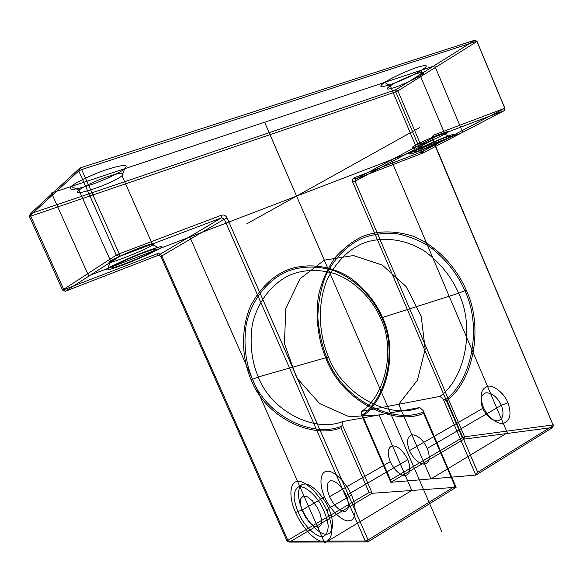 <?xml version="1.0" encoding="UTF-8"?>
<svg xmlns="http://www.w3.org/2000/svg" width="583" height="583" viewBox="0 0 583 583"><rect width="100%" height="100%" fill="white"/><g stroke="black" fill="none" stroke-linecap="round" stroke-linejoin="round"><path stroke-width="0.87" d="M423.353 151.012L422.77 153.067L504.361 110.602L433.599 137.428L355.681 179.003L422.77 153.067L421.159 151.981L354.078 177.844L355.681 179.003L355.018 181.182L432.929 139.811L553.296 425.524L432.593 139.774C431.843 137.479 432.295 135.89 433.941 134.994L504.791 108.241L476.836 41.196L81.649 169.566L119.202 253.809L119.391 256.52L65.34 291.245L158.387 255.274L221.533 217.809L119.391 256.52L116.301 255.121L78.756 170.936L81.649 169.566L79.929 168.006L474.97 40.132L395.952 89.716L397.897 90.868L477.054 41.466L474.97 40.132L477.054 41.466L504.944 108.358L504.361 110.602L504.791 108.241L423.353 151.012L397.897 90.868L395.711 91.874L421.159 151.981L423.353 151.012M455.017 486.244L423.703 413.5L423.958 411.809L423.039 410.425L456.125 487.293L367.829 541.95L368.092 539.953L455.017 486.244L456.125 487.293L372.216 493.284L342.308 424.715L342.6 421.567C314.558 433.031 271.139 411.088 258.276 376.953L252.534 379.322C245.465 362.495 243.373 344.108 246.274 324.17C251.987 298.598 268.763 279.417 286.749 271.612C300.937 265.965 316.518 265.586 333.491 270.476C355.39 278.725 372.945 297.556 381.566 317.239L382.251 316.868C375.328 301.345 364.353 288.126 349.341 277.209C328.732 264.434 304.377 262.882 285.969 270.505C271.714 276.852 259.989 288.527 250.799 305.521C240.4 329.125 241.734 358.188 251.171 379.934C264.922 416.262 310.928 439.655 340.887 427.813L369.112 492.497L287.805 540.324L161.921 256.207C160.726 254.086 159.035 253.306 156.863 253.867L63.868 289.715L30.731 216.14L29.339 216.3L30.411 213.684L79.929 168.006L78.756 170.936L29.339 216.3L62.563 290.057L63.868 289.715L65.34 291.245L62.563 290.057L116.301 255.121L119.202 253.809L221.533 215.178L221.533 217.809L224.324 219.179L160.923 256.447L158.387 255.274L156.863 253.867M324.665 497.037C329.512 509.076 342.17 521.749 348.619 520.779C355.754 521.428 357.445 507.735 351.469 495.142C346.397 482.484 333.126 469.76 326.946 471.355C320.031 471.334 318.959 485.071 324.665 497.037L302.395 509.841C307.343 522.025 319.95 535.005 326.261 534.159C333.272 534.946 334.715 521.224 328.652 508.456L326.968 510.897C333.228 526.74 333.279 536.812 327.121 541.111L365.271 540.995L224.324 219.179L227.115 217.925C225.774 215.506 223.916 214.595 221.533 215.178M227.115 217.925L368.092 539.953L365.271 540.995L367.829 541.95L289.481 542.088L287.127 541.243L327.121 541.111M423.703 413.5C391.732 426.559 341.536 399.88 326.079 358.771C318.034 339.423 315.483 318.376 318.413 295.639C321.838 281.356 327.333 268.763 334.904 257.861C343.321 248.387 352.431 241.289 362.232 236.567C377.697 230.467 394.713 230.372 413.281 236.275C437.243 246.07 456.562 267.684 466.218 290.072C483.271 325.438 474.598 379.599 446.979 400.528L477.71 472.223L475.83 475.094L443.277 399.187L439.968 396.382C466.181 377.31 474.744 326.363 458.683 293.227L380.575 318.078L381.566 317.239C397.052 348.59 387.812 397.227 361.598 415.533L362.75 416.051C388.832 397.169 397.774 348.43 382.251 316.868M443.277 399.187L445.091 400.047C472.864 379.795 481.857 325.78 464.855 290.677C457.342 273.551 445.594 258.874 429.62 246.631C418.514 239.861 407 235.452 395.055 233.411C383.322 232.85 372.471 234.41 362.509 238.075C348.066 244.685 334.547 257.548 325.576 276.029C320.635 289.204 318.063 303.145 317.844 317.852C319.039 332.376 322.078 345.85 326.976 358.268C342.265 399.078 392.439 425.328 423.958 411.809M477.71 472.223L553.296 425.524L552.779 427.463L553.34 424.883L464.564 436.813L463.988 439.145L552.779 427.463L475.83 475.094L390.821 482.301L390.508 479.911L362.75 416.051M107.819 268.42C111.732 265.71 131.787 256.688 144.701 251.849C159.691 246.303 164.8 245.159 160.026 248.416C155.53 251.309 136.765 259.719 124.347 264.427C109.487 269.995 103.978 271.321 107.819 268.42L110.624 260.995C100.174 267.612 143.083 251.244 152.71 245.013C156.455 242.36 152.287 243.242 140.204 247.666C129.834 251.513 113.802 258.75 110.624 260.995L78.997 190.167C81.89 187.245 97.886 179.732 108.518 176.328C120.921 172.481 125.418 172.291 122 175.745C113.029 183.579 69.217 198.417 78.997 190.167L71.199 186.473C67.861 190.568 73.837 190.211 89.119 185.394C101.872 181.277 120.594 172.51 124.711 168.706C129.018 164.304 123.443 164.457 107.986 169.165C94.701 173.362 74.697 182.785 71.199 186.473M421.946 70.018C429.044 65.172 427.492 64.276 417.29 67.322C408.348 70.12 390.61 78.319 384.62 82.407C378.068 87.078 379.934 87.822 390.231 84.63C398.983 81.824 415.694 74.136 421.946 70.018L420.285 75.71L444.887 134.09L450.258 137.224C443.765 140.692 427.033 148.133 418.492 151.354C408.479 155.078 406.912 155.027 413.784 151.201C420.03 147.798 437.789 139.884 446.498 136.633C456.402 132.997 457.655 133.201 450.258 137.224M390.508 479.911L462.29 437.687L352.759 182.188C352.088 180.132 352.526 178.689 354.078 177.844M161.921 256.207L160.923 256.447L287.127 541.243L287.805 540.324L289.481 542.088L372.216 493.284L369.112 492.497M384.62 82.407L390.289 85.767C395.143 82.509 409.339 75.972 416.51 73.691C424.715 71.199 425.969 71.869 420.285 75.71C412.764 80.133 404.223 84.054 394.676 87.479C386.42 90.066 384.955 89.498 390.289 85.767L415.49 145.247C409.929 148.395 411.183 148.483 419.25 145.517C428.651 141.829 437.192 138.018 444.887 134.09C450.79 130.818 449.741 130.628 441.739 133.529C434.736 136.123 420.525 142.471 415.49 145.247L413.784 151.201M30.731 216.14L395.711 91.874L395.952 89.716L30.411 213.684L30.731 216.14M466.218 290.072L458.683 293.227C451.57 277.049 440.457 263.195 425.335 251.667C404.602 238.126 380.247 236.151 361.941 243.781C347.76 250.158 336.172 262.11 327.18 279.636C317.065 304.02 318.777 334.27 328.513 356.993L258.276 376.953C251.579 361.015 249.597 343.598 252.308 324.702C257.686 300.471 273.529 282.259 290.553 274.812C303.983 269.426 318.763 269.04 334.882 273.66C355.674 281.465 372.377 299.363 380.575 318.078C395.289 347.869 386.514 394.021 361.686 411.372L361.358 414.506L390.821 482.301L463.988 439.145L462.29 437.687L464.564 436.813L355.018 181.182L352.759 182.188M409.448 450.63C406.256 441.848 407.072 436.565 411.897 434.787C417.661 435.005 422.792 439.538 427.288 448.385C430.494 457.385 429.598 462.662 424.613 464.221C418.834 463.784 413.784 459.251 409.448 450.63L482.717 408.392C479.765 399.974 480.844 394.778 485.952 392.796C491.943 392.716 497.08 396.877 501.373 405.287C504.324 413.908 503.173 419.111 497.918 420.897C491.928 420.766 486.856 416.597 482.717 408.392L483.241 406.898C486.703 416.014 497.299 424.803 503.26 423.338C510.242 421.013 511.794 414.149 507.917 402.751C504.339 393.285 493.32 384.518 487.505 386.332C480.786 388.999 479.364 395.857 483.241 406.898M326.079 358.771L328.513 356.993C342.862 395.289 389.932 420.103 419.731 407.561L423.039 410.425M433.941 134.994L432.593 139.774M390.216 461.714C394.596 470.445 399.647 475.079 405.36 475.604C410.264 474.11 411.088 468.812 407.816 459.71C403.268 450.746 398.145 446.119 392.446 445.813C387.695 447.54 386.952 452.838 390.216 461.714L329.526 496.694C326.057 487.526 326.553 482.177 331.02 480.647C336.478 481.223 341.565 486.178 346.28 495.506C349.771 504.914 349.202 510.256 344.568 511.539C339.08 510.723 334.066 505.774 329.526 496.694M351.469 495.142L328.652 508.456C323.47 495.637 310.251 482.6 304.209 484.087C297.432 483.934 296.609 497.714 302.395 509.841L295.581 512.442C288.658 497.926 289.518 481.376 297.592 481.507C304.763 479.671 320.701 495.397 326.968 510.897M427.288 448.385L501.373 405.287L507.917 402.751M446.979 400.528L445.091 400.047M342.308 424.715L341.733 426.195C312.175 438.46 266.147 415.424 252.534 379.322L251.171 379.934M341.733 426.195L340.887 427.813M439.968 396.382L361.686 411.372M124.711 168.706L122 175.745L152.71 245.013L160.026 248.416M320.635 541.133C312.976 539.195 300.821 525.152 295.581 512.442M419.731 407.561L342.6 421.567M361.598 415.533L361.358 414.506M407.816 459.71L346.28 495.506M434.721 65.77L51.508 193.009L88.623 275.774L189.832 236.997L324.687 542.999L411.795 490.456L379.067 414.943L349.086 416.699L319.652 403.574L296.521 377.565L284.438 343.547L285.823 308.276L300.158 278.674L324.301 260.149L353.429 255.558L382.28 265.054L406.096 286.501L421.174 316.132L425.189 349.137L417.384 380.262L398.721 404.281L430.954 478.898L507.305 432.841L391.127 159.88L462.742 132.443L434.721 65.77M264.631 122.248L441.746 531.587M88.623 275.774L462.742 132.443M246.733 223.857L419.636 127.582M438.831 140.037L416.656 150.217C410.833 153.446 415.439 152.331 425.86 148.082L447.555 138.142C453.086 134.921 450.178 135.555 438.831 140.037M136.021 255.733C124.675 260.47 116.84 264.135 112.534 266.752C109.174 269.237 119.049 266.227 132.64 260.71C143.447 256.207 151.106 252.621 155.617 249.969C159.531 247.294 150.239 249.983 136.021 255.733M305.171 516.604L309.595 522.521L314.295 526.347L318.376 527.309L321.007 525.166L321.648 520.313L320.125 513.696L316.758 506.656L312.218 500.644L307.445 496.869L303.408 496.075L300.886 498.356L300.347 503.238L301.885 509.739L305.171 516.604M301.805 519.489C308.531 529.976 316.788 536.79 322.865 536.673C326.312 535.267 328.091 531.565 328.2 525.567C327.158 518.6 324.534 511.269 320.344 503.574C313.282 492.693 304.785 486.076 298.911 486.696C295.661 488.423 294.065 492.271 294.124 498.246C295.246 505.038 297.804 512.114 301.805 519.489"/></g></svg>
